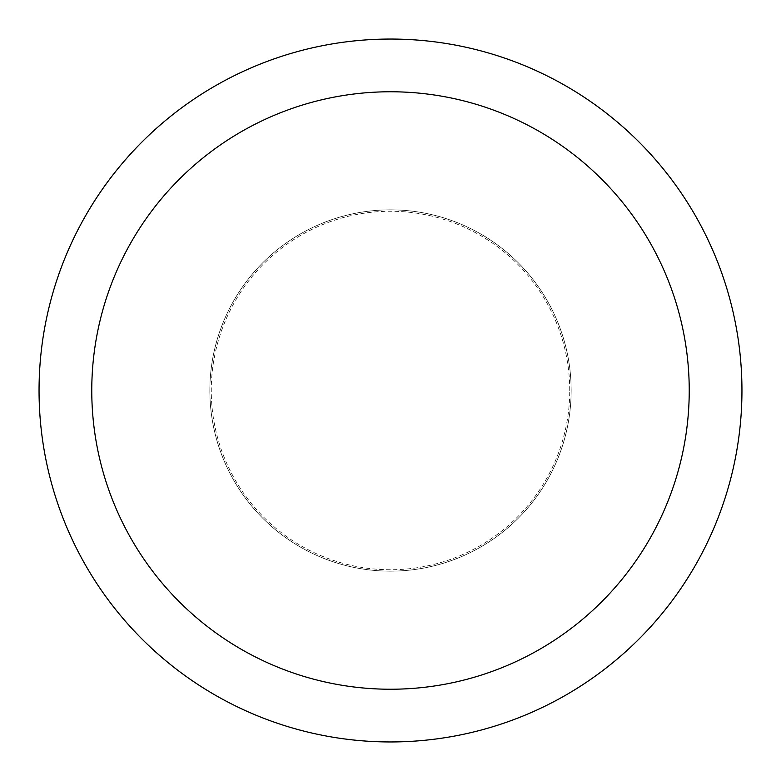 <?xml version="1.0" encoding="UTF-8"?>
<svg xmlns="http://www.w3.org/2000/svg" width="781" height="781" viewBox="0 0 781 781"><rect width="100%" height="100%" fill="white"/><g stroke="black" fill="none" stroke-linecap="round" stroke-linejoin="round"><path stroke-width="0.59" stroke-dasharray="3.9 2.93" d="M390.5 571.145A180.645 180.645 0 0 0 571.145 390.5A180.645 180.645 0 0 0 390.5 209.855A180.645 180.645 0 0 0 209.855 390.5A180.645 180.645 0 0 0 390.5 571.145A180.645 180.645 0 0 0 571.145 390.5A180.645 180.645 0 0 0 390.5 209.855A180.645 180.645 0 0 0 209.855 390.5A180.645 180.645 0 0 0 390.5 571.145M569.74 390.5A179.239 179.239 0 0 0 390.5 211.261A179.239 179.239 0 0 0 211.261 390.5A179.239 179.239 0 0 0 390.5 569.74A179.239 179.239 0 0 0 569.74 390.5M571.145 390.5A180.645 180.645 0 0 0 390.5 209.855A180.645 180.645 0 0 0 209.855 390.5A180.645 180.645 0 0 0 390.5 571.145A180.645 180.645 0 0 0 571.145 390.5A180.645 180.645 0 0 0 390.5 209.855A180.645 180.645 0 0 0 209.855 390.5A180.645 180.645 0 0 0 390.5 571.145A180.645 180.645 0 0 0 571.145 390.5M741.95 390.5A351.45 351.45 0 0 0 390.5 39.05A351.45 351.45 0 0 0 39.05 390.5A351.45 351.45 0 0 0 390.5 741.95A351.45 351.45 0 0 0 741.95 390.5"/><path stroke-width="1.17" d="M689.232 390.5A298.732 298.732 0 0 0 390.5 91.767A298.732 298.732 0 0 0 91.767 390.5A298.732 298.732 0 0 0 390.5 689.232A298.732 298.732 0 0 0 689.232 390.5M741.95 390.5A351.45 351.45 0 0 0 390.5 39.05A351.45 351.45 0 0 0 39.05 390.5A351.45 351.45 0 0 0 390.5 741.95A351.45 351.45 0 0 0 741.95 390.5"/></g></svg>
